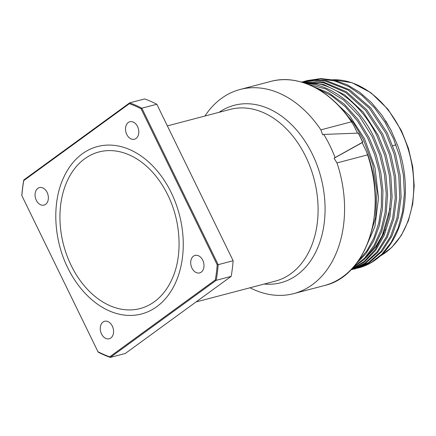<?xml version="1.0" encoding="UTF-8"?>
<svg xmlns="http://www.w3.org/2000/svg" width="436" height="436" viewBox="0 0 436 436"><rect width="100%" height="100%" fill="white"/><g stroke="black" fill="none" stroke-linecap="round" stroke-linejoin="round"><path stroke-width="0.65" d="M21.855 195.66L97.958 351.699A133.334 95.266 -104.7 0 0 109.73 356.828L215.302 279.945A133.334 95.266 -104.7 0 0 217.21 264.859L141.106 108.82A133.334 95.266 -104.7 0 0 129.339 103.692L23.767 180.575A133.334 95.266 -104.7 0 0 21.855 195.66L97.958 351.699M136.048 138.479A9.047 6.464 -104.7 0 0 138.038 127.683A9.047 6.464 -104.7 0 0 129.857 121.748A9.047 6.464 -104.7 0 0 128.26 122.511A9.047 6.464 -104.7 0 0 126.276 133.307A9.047 6.464 -104.7 0 0 134.452 139.242A9.047 6.464 -104.7 0 0 136.048 138.479M47.121 192.423A9.047 6.464 -104.7 0 0 39.42 187.605A9.047 6.464 -104.7 0 0 36.313 200.288A9.047 6.464 -104.7 0 0 44.014 205.105A9.047 6.464 -104.7 0 0 47.121 192.423M103.016 322.041A9.047 6.464 -104.7 0 0 101.032 332.837A9.047 6.464 -104.7 0 0 109.213 338.772A9.047 6.464 -104.7 0 0 110.804 338.009A9.047 6.464 -104.7 0 0 112.793 327.213A9.047 6.464 -104.7 0 0 104.613 321.278A9.047 6.464 -104.7 0 0 103.016 322.041M191.949 268.096A9.047 6.464 -104.7 0 0 199.65 272.914A9.047 6.464 -104.7 0 0 202.751 260.232A9.047 6.464 -104.7 0 0 195.05 255.414A9.047 6.464 -104.7 0 0 191.949 268.096M63.04 178.869A86.551 61.836 75.3 0 1 171.228 192.614A86.551 61.836 75.3 0 1 169.653 293.259A86.551 61.836 75.3 0 1 95.588 302.78C84.208 294.066 74.927 282.414 67.749 267.829C53.797 239.729 51.835 204.032 63.04 178.869M98.122 352.097A134.005 95.746 -104.7 0 0 110.319 357.411L125.285 353.482L231.156 276.38L216.196 280.31L215.302 279.945M217.21 264.859L218.174 264.674L141.853 108.188L156.813 104.253L233.135 260.739L218.174 264.674A134.005 95.746 -104.7 0 1 216.196 280.31L110.319 357.411L109.73 356.828M233.135 260.739A134.005 95.746 75.3 0 1 231.156 276.38M129.339 103.692L129.656 102.869A134.005 95.746 -104.7 0 1 141.853 108.188L141.106 108.82M156.813 104.253A134.005 95.746 75.3 0 0 144.616 98.939L129.656 102.869L23.778 179.975L23.767 180.575M23.778 179.975A134.005 95.746 -104.7 0 0 21.8 195.611M358.234 133.127A105.528 75.395 -104.7 0 1 362.665 142.207L335.077 157.587A105.528 75.395 75.3 0 0 329.921 145.651A105.528 75.395 -104.7 0 0 323.785 134.43L358.234 133.127L358.343 133.4M204.915 116.041A105.528 75.395 -104.7 0 1 240.078 89.484A105.528 75.395 -104.7 0 1 320.858 129.852L322.645 134.822L323.785 134.43M335.077 157.587L334.069 158.235L336.979 162.911A105.528 75.395 75.3 0 1 293.706 293.619A105.528 75.395 75.3 0 1 250.024 287.771M336.979 162.911L367.586 154.873L366.213 151.009L362.142 142.659L334.069 158.235M362.67 142.272L362.142 142.659M357.504 133.154L353.743 125.437L351.46 121.808A105.528 75.395 -104.7 0 0 270.685 81.445C298.333 73.728 331.442 90.508 352.179 122.592M320.858 129.852L351.46 121.808M307.162 83.979L325.796 89.004L343.628 100.04L359.477 116.352L372.3 136.85L379.74 155.112L384.448 174.384L386.247 193.84L385.059 212.686L380.944 230.115L374.077 245.414L364.752 257.938L353.367 267.159M303.227 82.606L310.846 82.709C336.02 84.546 362.103 105.523 376.835 135.656L384.661 155.14L389.381 175.697L390.781 196.347L388.808 216.131L383.56 234.099L375.292 249.403L364.398 261.322L351.411 269.285M341.595 108.76L353.416 122.778L363.232 139.231L372.769 164.639L377.009 191.366L375.636 217.313L368.78 240.432M316.367 88.263L331.278 95.582L345.214 106.673L357.558 121.039L367.766 138.038L374.589 154.453L379.216 171.746L381.495 189.328L381.347 206.599L378.786 222.965L373.908 237.887L366.878 250.836L357.94 261.393M352.588 268.02L364.512 259.186L374.361 246.836L381.685 231.516L386.171 213.891L387.609 194.723L385.936 174.863L381.222 155.167L373.652 136.49C358.921 106.357 332.837 85.38 307.658 83.549L305.631 83.412M355.247 268.789L369.755 262.325L382.192 251.234L391.877 236.116L398.297 217.766L401.104 197.148L400.134 175.37L395.441 153.576L387.255 132.92L370.649 107.834L349.694 89.789L326.548 80.676L314.901 79.81L303.609 81.456L313.549 80.164L325.196 81.031L348.342 90.143L369.297 108.188L385.904 133.274L394.09 153.93L398.782 175.73L399.752 197.508L396.945 218.12L390.525 236.476L380.835 251.594L368.404 262.679L352.293 269.535M350.735 269.977L365.243 263.502L377.669 252.411L387.348 237.293L393.768 218.937L396.569 198.331L395.599 176.553L390.907 154.764L382.721 134.108L366.632 109.621L346.375 91.745L323.921 82.246L312.558 80.971L301.483 82.077M351.111 269.59L364.496 261.982L375.778 250.248L384.399 234.977L389.942 216.899L392.117 196.898L390.82 175.953L386.105 155.08L378.186 135.302L363.275 112.21L344.609 94.792L323.779 84.557L302.584 82.404M367.761 255.769L375.761 246.623L382.247 235.5L389.975 208.637M356.828 268.347L370.911 262.745L381.958 254.128L391.141 242.432L398.101 228.11L402.57 211.716L404.363 193.878L403.414 175.283L399.747 156.655L393.501 138.692L384.906 122.107L374.295 107.529L362.065 95.522L348.675 86.546L334.646 80.949L320.509 78.949L305.211 81.063M366.12 257.567L377.058 245.43L385.201 229.739M301.668 82.132L323.785 82.873L345.786 92.596L365.608 110.363L381.369 134.468L389.479 154.873L394.182 176.411L395.245 197.955L392.623 218.398L386.454 236.683L377.069 251.855L364.965 263.142L350.767 269.944M301.385 82.05L302.257 81.81M306.791 80.616L320.891 78.589L334.036 80.099L347.149 84.742L359.804 92.361L371.57 102.705L382.072 115.42L390.961 130.091L397.943 146.224A97.152 69.411 75.3 0 1 358.566 267.917A97.152 69.411 75.3 0 1 358.49 267.938M385.74 120.925L391.441 131.034M395.97 144.872L392.787 145.706M356.163 263.775L365.973 253.616L373.805 240.748L379.369 225.646L382.454 208.866L382.95 191.012L380.83 172.76L376.164 154.758L369.118 137.683L357.972 119.399L344.375 104.259L329.033 93.064L312.732 86.393M364.469 250.509L374.906 226.556L378.546 198.026L374.993 167.784L364.583 138.877L349.59 115.682L330.804 98.225M71.182 265.47A80.954 57.841 75.3 0 1 72.659 171.337A80.954 57.841 75.3 0 1 141.934 162.426C152.409 170.432 161.031 181.283 167.789 194.974C180.951 221.374 182.733 255.196 172.378 278.326A80.954 57.841 75.3 0 1 71.182 265.47M167.37 125.9L230.181 109.403A88.781 63.427 75.3 0 1 305.761 156.655A88.781 63.427 75.3 0 1 275.296 281.133L196.042 301.952M219.063 112.325A91.724 65.531 75.3 0 1 312.329 154.11A91.724 65.531 75.3 0 1 319.103 244.28A91.724 65.531 75.3 0 1 264.178 284.054M367.428 153.815C388.214 210.256 366.758 276.255 324.308 285.575A105.528 75.395 -104.7 0 0 367.586 154.873M310.846 82.709L310.508 83.865M380.41 255.888A92.634 66.185 -104.7 0 0 400.88 130.598A92.634 66.185 -104.7 0 0 332.499 79.761M293.706 293.619L324.308 285.575M240.078 89.484L270.685 81.445M362.834 142.131L358.474 133.193M353.901 269.143L355.242 268.789M380.328 255.965L391.839 247.332L401.316 235.418L408.374 220.752L412.728 203.966L414.2 185.774L412.739 166.944L408.407 148.284L401.387 130.593L387.92 109.218L371.02 92.808L352.016 82.693L332.423 79.744"/></g></svg>
